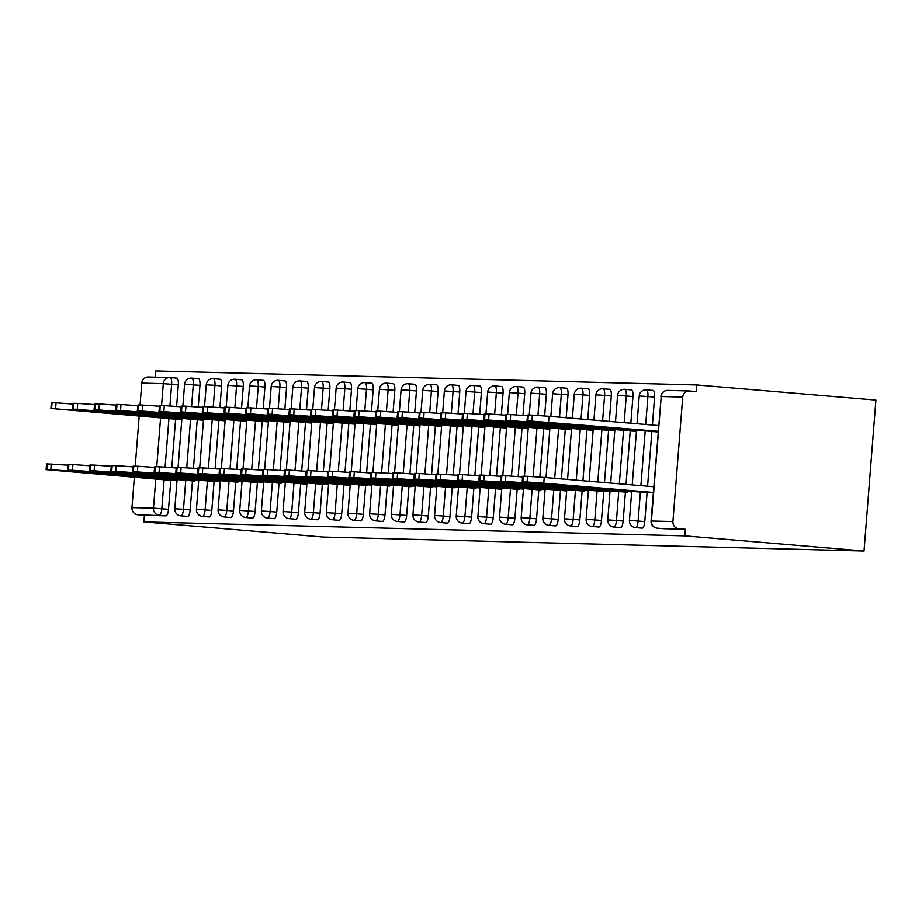 <?xml version="1.0" encoding="UTF-8"?>
<svg xmlns="http://www.w3.org/2000/svg" width="922" height="922" viewBox="0 0 922 922"><rect width="100%" height="100%" fill="white"/><g stroke="black" fill="none" stroke-linecap="round" stroke-linejoin="round"><path stroke-width="1.38" d="M668.001 390.421A6.627 6.281 91.5 0 0 667.643 390.398L689.16 390.951A6.627 6.281 91.5 0 1 689.506 390.974L696.191 391.539L696.709 384.935L155.76 370.967L155.276 377.167M696.709 384.935L875.9 400.079L864.018 551.033L323.069 537.065L143.878 521.921L684.827 535.889L864.018 551.033M161.557 405.565L163.286 383.633L141.769 383.079L140.052 405M139.176 416.099L135.234 466.175M134.358 477.273L131.973 507.619L153.478 508.172L155.772 479.083M170.789 480.35L168.507 509.324A6.627 2.075 94.8 0 1 165.914 515.871L137.712 514.753L144.397 515.317L143.878 521.921M165.914 515.871L144.397 515.317M137.712 514.753A6.627 6.281 -88.5 0 1 131.973 507.619M141.769 383.079A6.627 6.281 -88.5 0 1 148.557 377.006M672.922 521.587L682.718 397.048L661.212 396.495L651.405 521.034L672.922 521.587A6.627 6.281 91.5 0 0 678.661 528.721L663.84 528.732A6.627 2.075 94.8 0 1 663.805 528.732A6.627 2.075 94.8 0 1 663.759 528.721L657.121 528.168A6.627 2.075 94.8 0 1 657.075 528.156M46.1 469.644L46.549 463.927L47.229 463.904L46.768 469.621L46.1 469.644L172.933 480.535M653.03 390.421A6.627 2.075 94.8 0 1 653.064 390.432A6.627 2.075 94.8 0 1 654.597 397.082L652.396 425.042M651.889 431.473L647.578 486.205M647.071 492.648L644.789 521.622A6.627 2.075 94.8 0 1 642.185 528.168A6.627 2.075 94.8 0 1 642.15 528.168A6.627 2.075 94.8 0 1 642.115 528.168M684.827 535.889L685.346 529.286L663.84 528.732M170.144 377.571L176.747 378.124A6.627 2.075 94.8 0 1 176.794 378.124A6.627 2.075 94.8 0 1 178.315 384.785L176.609 406.441M175.606 419.176L171.792 467.615M627.559 492.267L500.727 481.388L505.429 481.468L505.878 475.752L522.567 476.916L522.117 482.632L631.674 491.887M609.73 389.303A6.627 2.075 94.8 0 1 609.776 389.315A6.627 2.075 94.8 0 1 611.298 395.964L609.292 421.389M608.589 430.355L604.475 482.563M603.772 491.53L601.49 520.504A6.627 2.075 94.8 0 1 598.897 527.05A6.627 2.075 94.8 0 1 598.851 527.05A6.627 2.075 94.8 0 1 598.816 527.05L592.166 526.485A6.627 2.075 94.8 0 1 592.12 526.485M584.26 491.149L457.427 480.27L462.129 480.35L462.579 474.634L479.279 475.798L478.829 481.515L588.374 490.769M566.431 388.185A6.627 2.075 94.8 0 1 566.477 388.197A6.627 2.075 94.8 0 1 567.998 394.847L566.189 417.747M565.29 429.237L561.383 478.921M560.472 490.412L558.19 519.386A6.627 2.075 94.8 0 1 555.597 525.932A6.627 2.075 94.8 0 1 555.551 525.932A6.627 2.075 94.8 0 1 555.517 525.932M540.972 490.031L414.128 479.152L418.83 479.233L419.28 473.505L435.979 474.68L435.53 480.397L545.075 489.651M523.131 387.067A6.627 2.075 94.8 0 1 523.177 387.079A6.627 2.075 94.8 0 1 524.699 393.729L522.993 415.384M521.99 428.119L518.176 476.559M517.173 489.294L514.902 518.268A6.627 2.075 94.8 0 1 512.298 524.814A6.627 2.075 94.8 0 1 512.263 524.814A6.627 2.075 94.8 0 1 512.217 524.814M497.673 488.914L501.718 489.271M479.843 385.949A6.627 2.075 94.8 0 1 479.878 385.961A6.627 2.075 94.8 0 1 481.399 392.611L479.694 414.266M478.691 427.001L474.876 475.441M473.873 488.176L471.603 517.15A6.627 2.075 94.8 0 1 468.998 523.696A6.627 2.075 94.8 0 1 468.964 523.696A6.627 2.075 94.8 0 1 468.918 523.696M454.373 487.796L327.541 476.916L332.231 476.997L332.681 471.269L349.38 472.444L348.931 478.161L458.488 487.415M429.859 384.267A6.627 2.075 94.8 0 1 429.894 384.278L436.579 384.843A6.627 2.075 94.8 0 1 436.579 384.843A6.627 2.075 94.8 0 1 438.1 391.493L436.394 413.148M435.391 425.883L431.588 474.323M430.586 487.058L428.304 516.032A6.627 2.075 94.8 0 1 425.699 522.578A6.627 2.075 94.8 0 1 425.664 522.578A6.627 2.075 94.8 0 1 425.618 522.578M411.074 486.678L284.241 475.798L288.932 475.879L289.393 470.151L306.081 471.326L305.631 477.043L415.188 486.297M393.245 383.713A6.627 2.075 94.8 0 1 393.279 383.725A6.627 2.075 94.8 0 1 394.8 390.375L393.095 412.03M392.092 424.765L388.289 473.205M387.286 485.94L385.004 514.914A6.627 2.075 94.8 0 1 382.4 521.46A6.627 2.075 94.8 0 1 382.365 521.46A6.627 2.075 94.8 0 1 382.33 521.46L375.68 520.895A6.627 2.075 94.8 0 1 375.634 520.884A6.627 2.075 94.8 0 0 375.715 520.895A6.627 2.075 -85.2 0 0 378.32 514.349L385.004 514.914M367.774 485.56L240.942 474.68L245.644 474.761L246.093 469.033L262.782 470.208L262.332 475.925L371.889 485.179M349.945 382.595A6.627 2.075 94.8 0 1 349.98 382.607A6.627 2.075 94.8 0 1 351.501 389.257L349.807 410.912M348.804 423.647L344.989 472.087M343.987 484.822L341.705 513.796A6.627 2.075 94.8 0 1 339.1 520.342A6.627 2.075 94.8 0 1 339.065 520.342A6.627 2.075 94.8 0 1 339.031 520.342M324.475 484.442L197.642 473.562L202.344 473.643L202.794 467.915L219.482 469.091L219.033 474.807L328.589 484.062M306.646 381.478A6.627 2.075 94.8 0 1 306.68 381.489A6.627 2.075 94.8 0 1 308.213 388.139L306.507 409.794M305.505 422.53L301.69 470.969M300.687 483.704L298.405 512.678A6.627 2.075 94.8 0 1 295.801 519.224A6.627 2.075 94.8 0 1 295.766 519.224A6.627 2.075 94.8 0 1 295.732 519.224M281.175 483.324L154.343 472.444L159.045 472.525L159.494 466.797L176.183 467.973L175.733 473.689L285.29 482.944M263.346 380.36A6.627 2.075 94.8 0 1 263.381 380.371A6.627 2.075 94.8 0 1 264.914 387.021L263.208 408.677M262.205 421.412L258.391 469.851M257.388 482.586L255.106 511.56A6.627 2.075 94.8 0 1 252.513 518.106A6.627 2.075 94.8 0 1 252.467 518.106A6.627 2.075 94.8 0 1 252.432 518.106L245.782 517.542A6.627 2.075 94.8 0 1 245.736 517.53M237.876 482.206L111.043 471.315L115.746 471.407L116.195 465.679L132.895 466.855L132.434 472.571L241.99 481.826M221.614 385.903L214.93 385.338A6.627 2.075 94.8 0 0 213.408 378.677A6.627 2.075 94.8 0 1 213.408 378.677L220.093 379.242A6.627 2.075 94.8 0 1 220.093 379.242A6.627 2.075 94.8 0 1 221.614 385.903L219.909 407.559M218.906 420.294L215.091 468.733M214.088 481.468L211.806 510.442A6.627 2.075 94.8 0 1 209.213 516.988A6.627 2.075 94.8 0 1 209.167 516.988A6.627 2.075 94.8 0 1 209.133 516.988M194.588 481.088L67.744 470.197L72.446 470.289L72.896 464.561L89.595 465.737L89.146 471.453L198.691 480.708M198.403 378.688A6.627 2.075 94.8 0 1 198.437 378.688A6.627 2.075 94.8 0 1 199.959 385.338L198.253 406.994M197.25 419.74L193.447 468.169M192.444 480.904L190.163 509.878A6.627 2.075 94.8 0 1 187.558 516.435A6.627 2.075 94.8 0 1 187.523 516.424A6.627 2.075 94.8 0 1 187.489 516.424L180.839 515.859A6.627 2.075 94.8 0 0 180.873 515.871A6.627 2.075 -85.2 0 0 183.478 509.313L190.163 509.878M216.232 481.653L89.399 470.762L94.102 470.842L94.551 465.126L111.239 466.29L110.79 472.006L220.346 481.272M241.702 379.806A6.627 2.075 94.8 0 1 241.737 379.806A6.627 2.075 94.8 0 1 243.258 386.456L241.552 408.112M240.55 420.858L236.747 469.286M235.744 482.022L233.462 510.995A6.627 2.075 94.8 0 1 230.857 517.553A6.627 2.075 94.8 0 1 230.823 517.542A6.627 2.075 94.8 0 1 230.777 517.542M259.531 482.771L132.699 471.88L137.39 471.96L137.839 466.244L154.539 467.408L154.089 473.136L263.646 482.39M286.558 387.574L279.873 387.01A6.627 2.075 94.8 0 0 278.352 380.36A6.627 2.075 94.8 0 1 278.352 380.36L285.036 380.924A6.627 2.075 94.8 0 1 285.036 380.924A6.627 2.075 94.8 0 1 286.558 387.574L284.852 409.23M283.849 421.976L280.046 470.404M279.043 483.14L276.761 512.113A6.627 2.075 94.8 0 1 274.157 518.671A6.627 2.075 94.8 0 1 274.122 518.66A6.627 2.075 94.8 0 1 274.076 518.66M302.831 483.889L306.876 484.234M328.29 382.042A6.627 2.075 94.8 0 1 328.336 382.042A6.627 2.075 94.8 0 1 329.857 388.692L328.151 410.359M327.149 423.094L323.334 471.522M322.331 484.257L320.061 513.231A6.627 2.075 94.8 0 1 317.456 519.789A6.627 2.075 94.8 0 1 317.422 519.778A6.627 2.075 94.8 0 1 317.375 519.778L310.737 519.213A6.627 2.075 94.8 0 1 310.691 519.213A6.627 2.075 94.8 0 0 310.772 519.224A6.627 2.075 -85.2 0 0 313.376 512.667L320.061 513.231M346.13 485.007L350.176 485.352M371.589 383.16A6.627 2.075 94.8 0 1 371.635 383.16A6.627 2.075 94.8 0 1 373.156 389.81L371.451 411.477M370.448 424.212L366.633 472.64M365.631 485.375L363.349 514.361A6.627 2.075 94.8 0 1 360.756 520.907A6.627 2.075 94.8 0 1 360.709 520.895A6.627 2.075 94.8 0 1 360.675 520.895M389.43 486.125L262.586 475.233L267.288 475.314L267.737 469.598L284.437 470.762L283.988 476.49L393.533 485.744M414.888 384.278A6.627 2.075 94.8 0 1 414.935 384.278A6.627 2.075 94.8 0 1 416.456 390.928L414.75 412.595M413.748 425.33L409.933 473.758M408.93 486.493L406.648 515.479A6.627 2.075 94.8 0 1 404.055 522.025A6.627 2.075 94.8 0 1 404.009 522.013A6.627 2.075 94.8 0 1 403.974 522.013M432.718 487.242L305.885 476.351L310.587 476.432L311.037 470.716L327.725 471.88L327.275 477.608L436.832 486.862M458.188 385.396A6.627 2.075 94.8 0 1 458.222 385.396A6.627 2.075 94.8 0 1 459.755 392.046L458.05 413.713M457.047 426.448L453.232 474.876M452.229 487.611L449.948 516.597A6.627 2.075 94.8 0 1 447.343 523.143A6.627 2.075 94.8 0 1 447.308 523.131A6.627 2.075 94.8 0 1 447.274 523.131L440.624 522.567A6.627 2.075 94.8 0 1 440.578 522.567A6.627 2.075 94.8 0 0 440.67 522.578A6.627 2.075 -85.2 0 0 443.263 516.032L449.948 516.597M476.017 488.36L349.184 477.469L353.887 477.55L354.336 471.834L371.024 472.998L370.575 478.725L480.132 487.98M503.055 393.164L496.37 392.599A6.627 2.075 94.8 0 0 494.837 385.949A6.627 2.075 94.8 0 1 494.837 385.949L501.522 386.514A6.627 2.075 94.8 0 1 501.522 386.514A6.627 2.075 94.8 0 1 503.055 393.164L501.349 414.831M500.346 427.566L496.532 475.994M495.529 488.729L493.247 517.715A6.627 2.075 94.8 0 1 490.642 524.261A6.627 2.075 94.8 0 1 490.608 524.249A6.627 2.075 94.8 0 1 490.573 524.249M519.317 489.478L392.484 478.587L397.186 478.668L397.636 472.951L414.324 474.115L413.874 479.843L523.431 489.098M544.787 387.632A6.627 2.075 94.8 0 1 544.821 387.632A6.627 2.075 94.8 0 1 546.343 394.282L544.648 415.949M543.646 428.684L539.831 477.112M538.828 489.847L536.546 518.832A6.627 2.075 94.8 0 1 533.942 525.379A6.627 2.075 94.8 0 1 533.907 525.367A6.627 2.075 94.8 0 1 533.873 525.367L527.223 524.802A6.627 2.075 94.8 0 1 527.177 524.802M562.616 490.596L566.673 490.942M588.086 388.75A6.627 2.075 94.8 0 1 588.121 388.75A6.627 2.075 94.8 0 1 589.642 395.4L587.74 419.568M586.934 429.802L582.935 480.742M582.128 490.977L579.846 519.95A6.627 2.075 94.8 0 1 577.241 526.497A6.627 2.075 94.8 0 1 577.207 526.497A6.627 2.075 94.8 0 1 577.172 526.485M605.915 491.714L479.083 480.823L483.773 480.904L484.234 475.187L500.923 476.351L500.473 482.079L610.03 491.334M632.941 396.518L626.257 395.953A6.627 2.075 94.8 0 0 624.736 389.303A6.627 2.075 94.8 0 1 624.736 389.303L631.42 389.868A6.627 2.075 94.8 0 1 631.42 389.868A6.627 2.075 94.8 0 1 632.941 396.518L630.844 423.21M630.233 430.92L626.026 484.384M625.427 492.094L623.145 521.068A6.627 2.075 94.8 0 1 620.541 527.615A6.627 2.075 94.8 0 1 620.506 527.615A6.627 2.075 94.8 0 1 620.46 527.603M649.215 492.832L522.382 481.941L527.073 482.022L527.522 476.305L544.222 477.469L543.773 483.197L653.318 492.452M685.346 529.286L678.661 528.721M689.16 390.951A6.627 6.281 91.5 0 0 682.718 397.048M47.229 463.904L67.94 465.172L67.49 470.888L177.047 480.155M46.768 469.621L50.802 469.724L51.252 464.008M86.645 472.686L126.579 476.19L86.645 472.686M67.49 470.888L50.802 469.724M124.458 414.301L78.151 410.636L124.458 414.301M181.865 418.98L50.917 408.469L181.807 419.706M72.953 404.02L72.308 409.725M55.608 408.561L56.058 402.833L52.035 402.73L51.586 408.458M56.058 402.833L72.757 403.997M50.917 408.469L51.367 402.753L52.035 402.73M67.744 470.197L68.205 464.481L72.896 464.561M108.3 473.251L148.223 476.755L108.3 473.251M89.146 471.453L72.446 470.289M89.399 470.762L89.849 465.045L94.551 465.126M129.944 473.804L169.879 477.308L129.944 473.804M110.79 472.006L94.102 470.842M111.043 471.315L111.493 465.598L116.195 465.679M151.588 474.369L191.522 477.873L151.588 474.369M132.434 472.571L115.746 471.407M132.699 471.88L133.148 466.163L137.839 466.244M173.244 474.922L213.166 478.426L173.244 474.922M154.089 473.136L137.39 471.96M154.343 472.444L154.792 466.716L159.494 466.797M194.888 475.487L234.822 478.991L194.888 475.487M175.733 473.689L159.045 472.525M146.102 414.865L99.795 411.2L146.102 414.865M203.508 419.545L72.561 409.034L203.451 420.259M94.609 404.574L93.952 410.278M77.264 409.114L77.713 403.398L73.691 403.294L73.241 409.011M77.713 403.398L94.401 404.562M72.561 409.034L73.011 403.306L73.691 403.294M167.758 415.419L121.439 411.754L167.758 415.419M225.152 420.098L94.217 409.587L225.095 420.824M116.253 405.138L115.607 410.843M98.908 409.679L99.357 403.951L95.335 403.848L94.885 409.575M99.357 403.951L116.057 405.115M94.217 409.587L94.666 403.871L95.335 403.848M189.402 415.983L143.094 412.318L189.402 415.983M246.808 420.663L115.861 410.152L246.75 421.377M137.908 405.692L137.251 411.396M120.563 410.232L121.013 404.516L116.99 404.412L116.529 410.129M121.013 404.516L137.701 405.68M115.861 410.152L116.31 404.424L116.99 404.412M211.057 416.537L164.738 412.872L211.057 416.537M268.452 421.216L137.505 410.705L268.394 421.942M159.552 406.256L158.907 411.961M142.207 410.797L142.656 405.069L138.634 404.965L138.185 410.693M142.656 405.069L159.356 406.233M137.505 410.705L137.966 404.988L138.634 404.965M232.701 417.101L186.394 413.436L232.701 417.101M290.107 421.78L159.16 411.27L290.05 422.495M181.208 406.809L180.551 412.514M163.862 411.35L164.312 405.634L160.278 405.53L159.829 411.247M164.312 405.634L181 406.798M159.16 411.27L159.61 405.542L160.278 405.53M177.116 467.258L176.667 472.974L175.998 472.998L176.448 467.281L197.838 468.526L197.389 474.254L306.934 483.508M306.888 484.223L175.998 472.998M176.667 472.974L180.689 473.078L181.138 467.362M216.543 476.04L256.466 479.544L216.543 476.04M197.389 474.254L180.689 473.078M254.357 417.654L208.038 413.99L254.357 417.654M311.751 422.334L180.804 411.823L311.694 423.06M202.852 407.374L202.206 413.079M185.506 411.915L185.956 406.187L181.934 406.083L181.484 411.811M185.956 406.187L202.656 407.351M180.804 411.823L181.254 406.106L181.934 406.083M197.642 473.562L198.092 467.834L202.794 467.915M238.187 476.605L278.121 480.108L238.187 476.605M219.033 474.807L202.344 473.643M276.001 418.219L229.693 414.554L276.001 418.219M333.407 422.898L202.46 412.388L333.349 423.613M224.495 407.927L223.85 413.632M207.15 412.468L207.611 406.752L203.578 406.648L203.128 412.365M207.611 406.752L224.3 407.916M202.46 412.388L202.909 406.66L203.578 406.648M220.416 468.376L219.966 474.092L219.298 474.115L219.747 468.399L241.138 469.644L240.688 475.372L350.233 484.626M350.176 485.341L219.298 474.115M219.966 474.092L223.988 474.196L224.438 468.48M259.843 477.158L299.765 480.662L259.843 477.158M240.688 475.372L223.988 474.196M297.656 418.784L251.337 415.107L297.656 418.784M355.051 423.452L224.104 412.941L354.993 424.178M246.151 408.492L245.494 414.197M228.806 413.033L229.255 407.305L225.233 407.201L224.784 412.929M229.255 407.305L245.944 408.469M224.104 412.941L224.553 407.224L225.233 407.201M240.942 474.68L241.391 468.952L246.093 469.033M281.487 477.723L321.421 481.226L281.487 477.723M262.332 475.925L245.644 474.761M319.3 419.337L272.981 415.672L319.3 419.337M376.695 424.016L245.759 413.505L376.649 424.731M267.795 409.045L267.15 414.75M250.45 413.586L250.899 407.87L246.877 407.766L246.428 413.482M250.899 407.87L267.599 409.034M245.759 413.505L246.209 407.778L246.877 407.766M262.586 475.233L263.035 469.517L267.737 469.598M303.142 478.276L343.065 481.78L303.142 478.276M283.988 476.49L267.288 475.314M340.944 419.902L294.637 416.225L340.944 419.902M398.35 424.569L267.403 414.059L398.292 425.296M289.45 409.61L288.793 415.315M272.105 414.151L272.555 408.423L268.533 408.319L268.083 414.047M272.555 408.423L289.243 409.599M267.403 414.059L267.853 408.342L268.533 408.319M284.241 475.798L284.691 470.07L289.393 470.151M324.786 478.841L364.72 482.344L324.786 478.841M305.631 477.043L288.932 475.879M362.6 420.455L316.281 416.79L362.6 420.455M419.994 425.134L289.059 414.623L419.936 425.849M311.094 410.163L310.449 415.868M293.749 414.704L294.199 408.988L290.176 408.884L289.727 414.6M294.199 408.988L310.898 410.152M289.059 414.623L289.508 408.895L290.176 408.884M305.885 476.351L306.335 470.635L311.037 470.716M346.43 479.394L386.364 482.898L346.43 479.394M327.275 477.608L310.587 476.432M384.243 421.02L337.936 417.343L384.243 421.02M441.65 425.687L310.702 415.177L441.592 426.413M332.75 410.728L332.093 416.433M315.405 415.269L315.854 409.541L311.832 409.437L311.371 415.165M315.854 409.541L332.542 410.716M310.702 415.177L311.152 409.46L311.832 409.437M327.541 476.916L327.99 471.188L332.681 471.269M368.085 479.959L408.008 483.462L368.085 479.959M348.931 478.161L332.231 476.997M405.899 421.573L359.58 417.908L405.899 421.573M463.293 426.252L332.346 415.741L463.236 426.967M354.394 411.293L353.748 416.986M337.049 415.822L337.498 410.106L333.476 410.002L333.026 415.718M337.498 410.106L354.198 411.27M332.346 415.741L332.807 410.025L333.476 410.002M349.184 477.469L349.634 471.753L354.336 471.834M389.729 480.512L429.664 484.015L389.729 480.512M370.575 478.725L353.887 477.55M427.543 422.138L381.235 418.461L427.543 422.138M484.949 426.805L354.002 416.295L484.891 427.531M376.049 411.846L375.392 417.551M358.704 416.387L359.154 410.659L355.12 410.555L354.67 416.283M359.154 410.659L375.842 411.834M354.002 416.295L354.451 410.578L355.12 410.555M371.958 472.283L371.508 478.011L370.84 478.034L371.289 472.306L392.68 473.562L392.23 479.279L501.775 488.533M501.718 489.259L370.84 478.034M371.508 478.011L375.531 478.115L375.98 472.387M411.385 481.077L451.307 484.58L411.385 481.077M392.23 479.279L375.531 478.115M449.198 422.691L402.879 419.026L449.198 422.691M506.593 427.37L375.646 416.859L506.535 428.085M397.693 412.411L397.036 418.104M380.348 416.94L380.798 411.224L376.775 411.12L376.326 416.836M380.798 411.224L397.497 412.388M375.646 416.859L376.095 411.143L376.775 411.12M392.484 478.587L392.933 472.871L397.636 472.951M433.029 481.63L472.963 485.133L433.029 481.63M413.874 479.843L397.186 478.668M470.842 423.256L424.535 419.579L470.842 423.256M528.248 427.923L397.301 417.412L528.191 428.649M419.337 412.964L418.692 418.669M401.992 417.505L402.441 411.777L398.419 411.673L397.97 417.401M402.441 411.777L419.141 412.952M397.301 417.412L397.751 411.696L398.419 411.673M414.128 479.152L414.589 473.424L419.28 473.505M454.684 482.194L494.607 485.698L454.684 482.194M435.53 480.397L418.83 479.233M492.486 423.809L446.179 420.144L492.486 423.809M549.892 428.488L418.945 417.977L549.835 429.203M440.993 413.529L440.336 419.222M423.647 418.058L424.097 412.341L420.075 412.238L419.625 417.954M424.097 412.341L440.785 413.505M418.945 417.977L419.395 412.261L420.075 412.238M436.901 473.966L436.452 479.682L435.783 479.705L436.233 473.989L457.623 475.233L457.174 480.961L566.73 490.216M566.673 490.93L435.783 479.705M436.452 479.682L440.486 479.786L440.935 474.069M476.328 482.748L516.262 486.251L476.328 482.748M457.174 480.961L440.486 479.786M514.142 424.374L467.823 420.697L514.142 424.374M571.536 429.041L440.601 418.53L571.49 429.767M462.637 414.082L461.991 419.787M445.291 418.623L445.741 412.895L441.719 412.791L441.269 418.519M445.741 412.895L462.441 414.07M440.601 418.53L441.05 412.814L441.719 412.791M457.427 480.27L457.877 474.542L462.579 474.634M497.972 483.312L537.906 486.816L497.972 483.312M478.829 481.515L462.129 480.35M535.786 424.927L489.478 421.262L535.786 424.927M593.192 429.606L462.245 419.095L593.134 430.32M484.292 414.646L483.635 420.34M466.947 419.176L467.396 413.459L463.374 413.356L462.925 419.072M467.396 413.459L484.085 414.623M462.245 419.095L462.694 413.379L463.374 413.356M479.083 480.823L479.532 475.107L484.234 475.187M519.628 483.866L559.55 487.369L519.628 483.866M500.473 482.079L483.773 480.904M557.441 425.491L511.122 421.815L557.441 425.491M614.836 430.159L483.9 419.648L614.778 430.885M505.936 415.2L505.291 420.905M488.591 419.74L489.04 414.013L485.018 413.909L484.569 419.637M489.04 414.013L505.74 415.188M483.9 419.648L484.35 413.932L485.018 413.909M500.727 481.388L501.176 475.66L505.878 475.752M541.272 484.43L581.206 487.934L541.272 484.43M522.117 482.632L505.429 481.468M579.085 426.045L532.778 422.38L579.085 426.045M636.491 430.724L505.544 420.213L636.434 431.438M527.591 415.764L526.935 421.458M510.246 420.294L510.696 414.577L506.662 414.474L506.213 420.19M510.696 414.577L527.384 415.741M505.544 420.213L505.994 414.497L506.662 414.474M522.382 481.941L522.832 476.225L527.522 476.305M653.779 486.735L544.222 477.469M562.927 484.984L602.85 488.487L562.927 484.984M543.773 483.197L527.073 482.022M600.741 426.609L554.422 422.933L600.741 426.609M658.135 431.277L527.188 420.766L658.078 432.003M658.585 425.561L549.039 416.306L548.59 422.022M531.89 420.858L532.34 415.131L528.318 415.027L527.868 420.755M532.34 415.131L549.039 416.306M527.188 420.766L527.638 415.05L528.318 415.027M156.74 466.728L160.589 417.908M164.104 479.786L161.834 508.76A6.627 2.075 -85.2 0 1 159.229 515.306A6.627 6.281 -88.5 0 1 153.478 508.172L168.507 509.324M178.315 384.785L163.286 383.633A6.627 6.281 -88.5 0 1 170.074 377.559A6.627 2.075 94.8 0 1 170.109 377.559A6.627 2.075 94.8 0 1 171.63 384.22L169.925 405.945M651.405 521.034A6.627 6.281 91.5 0 0 657.156 528.168A6.627 2.075 94.8 0 1 657.121 528.168A6.627 6.627 0 0 1 651.07 521.045L651.405 521.034M660.878 396.506A6.627 6.627 0 0 1 667.643 390.398A6.627 6.281 91.5 0 0 661.212 396.495L651.07 521.045M168.922 418.611L165.107 467.12M199.959 385.338L184.596 384.197L182.867 406.106M185.76 480.339L183.478 509.313L174.8 508.748A6.627 6.627 0 0 0 180.839 515.859M191.718 378.124A6.627 2.075 94.8 0 1 191.753 378.124A6.627 2.075 94.8 0 1 193.286 384.774L191.569 406.51M190.577 419.176L186.751 467.673M213.408 378.677A6.627 6.627 0 0 0 206.24 384.762L214.93 385.338L213.224 407.063M212.221 419.729L208.407 468.238M207.404 480.904L205.122 509.878L211.806 510.442M243.258 386.456L236.574 385.892L234.868 407.628M233.865 420.294L230.051 468.791M229.059 481.457L226.777 510.431L233.462 510.995M264.914 387.021L258.229 386.456L256.512 408.181M255.521 420.847L251.706 469.356M250.703 482.022L248.421 510.995L255.106 511.56M278.352 380.36A6.627 6.627 0 0 0 271.195 386.445L279.873 387.01L278.167 408.746M277.165 421.412L273.35 469.909M272.359 482.575L270.077 511.549L276.761 512.113M308.213 388.139L301.529 387.574L299.811 409.299M298.82 421.965L295.005 470.474M294.003 483.14L291.721 512.113L298.405 512.678M329.857 388.692L323.173 388.127L321.467 409.864M320.464 422.53L316.649 471.027M315.658 483.693L313.376 512.667L304.686 512.102A6.627 6.627 0 0 0 310.737 519.213M351.501 389.257L344.828 388.692L343.111 410.417M342.12 423.083L338.293 471.591M337.302 484.257L335.02 513.231L341.705 513.796M373.156 389.81L366.472 389.245L364.766 410.982M363.764 423.647L359.949 472.145M358.946 484.811L356.676 513.796L363.349 514.361M394.8 390.375L388.116 389.81L386.41 411.535M385.419 424.201L381.593 472.709M380.602 485.375L378.32 514.349L369.641 513.773A6.627 6.627 0 0 0 375.68 520.895M416.456 390.928L409.771 390.363L408.066 412.099M407.063 424.765L403.248 473.274M402.246 485.929L399.964 514.914L406.648 515.479M438.1 391.493L431.415 390.928L429.71 412.653M428.707 425.319L424.892 473.827M423.901 486.493L421.619 515.467L428.304 516.032M459.755 392.046L453.071 391.481L451.354 413.217M450.362 425.883L446.548 474.392M445.545 487.047L443.263 516.032L434.585 515.456A6.627 6.627 0 0 0 440.624 522.567M481.399 392.611L474.715 392.046L473.009 413.771M472.006 426.437L468.192 474.945M467.2 487.611L464.918 516.585L471.603 517.15M494.837 385.949A6.627 6.627 0 0 0 487.68 392.034L496.37 392.599L494.653 414.335M493.662 427.001L489.847 475.51M488.844 488.164L486.562 517.15L493.247 517.715M524.699 393.729L518.014 393.164L516.308 414.888M515.306 427.554L511.491 476.063M510.5 488.729L508.218 517.703L514.902 518.268M546.343 394.282L539.67 393.717L537.952 415.453M536.961 428.119L533.135 476.628M532.144 489.282L529.862 518.268L536.546 518.832M567.998 394.847L561.314 394.282L559.516 417.182M558.605 428.672L554.698 478.357M553.788 489.847L551.517 518.821L558.19 519.386M589.642 395.4L582.958 394.835L581.056 419.003M580.261 429.237L576.25 480.178M575.443 490.412L573.161 519.386L579.846 519.95M611.298 395.964L604.613 395.4L602.608 420.824M601.905 429.79L597.79 481.999M597.087 490.965L594.805 519.939L601.49 520.504M624.736 389.303A6.627 6.627 0 0 0 617.579 395.388L626.257 395.953L624.159 422.645M623.549 430.355L619.342 483.82M618.743 491.53L616.461 520.504L623.145 521.068M654.597 397.082L647.912 396.518L645.711 424.466M645.204 430.908L640.894 485.64M640.387 492.083L638.105 521.057L644.789 521.622M209.167 516.988L202.483 516.424A6.627 2.075 94.8 0 0 202.529 516.424A6.627 2.075 -85.2 0 0 205.122 509.878L196.444 509.301A6.627 6.627 0 0 0 202.483 516.424A6.627 2.075 94.8 0 1 202.437 516.412M235.018 379.242A6.627 2.075 94.8 0 1 235.052 379.242A6.627 2.075 94.8 0 1 236.574 385.892L227.895 385.315L226.167 407.224M230.823 517.542L224.138 516.977A6.627 2.075 94.8 0 0 224.173 516.988A6.627 2.075 -85.2 0 0 226.777 510.431L218.088 509.866A6.627 6.627 0 0 0 224.138 516.977A6.627 2.075 94.8 0 1 224.092 516.977M256.662 379.795A6.627 2.075 94.8 0 1 256.708 379.795A6.627 2.075 94.8 0 1 258.229 386.456L249.539 385.88L247.822 407.789M240.077 510.408L239.743 510.419A6.627 6.627 0 0 0 245.782 517.542A6.627 2.075 94.8 0 0 245.828 517.542A6.627 2.075 -85.2 0 0 248.421 510.995L240.077 510.408M274.122 518.66L267.438 518.095A6.627 2.075 94.8 0 0 267.472 518.106A6.627 2.075 -85.2 0 0 270.077 511.549L261.387 510.984A6.627 6.627 0 0 0 267.438 518.095A6.627 2.075 94.8 0 1 267.392 518.095M299.961 380.913A6.627 2.075 94.8 0 1 299.996 380.924A6.627 2.075 94.8 0 1 301.529 387.574L292.839 386.998L291.122 408.907M295.766 519.224L289.082 518.66A6.627 2.075 -85.2 0 0 291.721 512.113L283.042 511.537A6.627 6.627 0 0 0 289.082 518.66A6.627 2.075 94.8 0 1 289.082 518.66A6.627 2.075 94.8 0 1 289.035 518.648M321.617 381.478A6.627 2.075 94.8 0 1 321.651 381.478A6.627 2.075 94.8 0 1 323.173 388.127L314.494 387.563L312.765 409.46M349.98 382.607L343.295 382.042A6.627 2.075 94.8 0 1 343.295 382.042A6.627 2.075 94.8 0 1 344.828 388.692L336.138 388.116L334.421 410.025M339.065 520.342L332.381 519.778A6.627 2.075 94.8 0 0 332.416 519.778A6.627 2.075 -85.2 0 0 335.02 513.231L326.342 512.655A6.627 6.627 0 0 0 332.381 519.778A6.627 2.075 94.8 0 1 332.335 519.766M364.905 382.595A6.627 2.075 94.8 0 1 364.951 382.595A6.627 2.075 94.8 0 1 366.472 389.245L357.794 388.681L356.065 410.578M360.709 520.895L354.036 520.331A6.627 2.075 -85.2 0 0 356.676 513.796L347.986 513.22A6.627 6.627 0 0 0 354.036 520.331A6.627 2.075 94.8 0 1 354.036 520.331A6.627 2.075 94.8 0 1 353.979 520.331M386.56 383.149A6.627 2.075 94.8 0 1 386.595 383.16A6.627 2.075 94.8 0 1 388.116 389.81L379.438 389.234L377.709 411.143M408.204 383.713A6.627 2.075 94.8 0 1 408.25 383.713A6.627 2.075 94.8 0 1 409.771 390.363L401.082 389.799L399.364 411.696M404.009 522.013L397.324 521.449A6.627 2.075 94.8 0 0 397.37 521.46A6.627 2.075 -85.2 0 0 399.964 514.914L391.285 514.338A6.627 6.627 0 0 0 397.324 521.449A6.627 2.075 94.8 0 1 397.278 521.449M422.737 390.352A6.627 6.627 0 0 1 429.894 384.278A6.627 2.075 94.8 0 1 431.415 390.928L422.737 390.352L421.008 412.261M425.664 522.578L418.98 522.013A6.627 2.075 -85.2 0 0 421.619 515.467L412.929 514.891A6.627 6.627 0 0 0 418.98 522.013A6.627 2.075 94.8 0 1 418.98 522.013A6.627 2.075 94.8 0 1 418.934 522.002M451.503 384.831A6.627 2.075 94.8 0 1 451.55 384.831A6.627 2.075 94.8 0 1 453.071 391.481L444.381 390.916L442.664 412.814M473.159 385.384A6.627 2.075 94.8 0 1 473.193 385.396A6.627 2.075 94.8 0 1 474.715 392.046L466.036 391.47L464.308 413.379M468.964 523.696L462.279 523.131A6.627 2.075 94.8 0 0 462.314 523.131A6.627 2.075 -85.2 0 0 464.918 516.585L456.229 516.009A6.627 6.627 0 0 0 462.279 523.131A6.627 2.075 94.8 0 1 462.233 523.12M490.608 524.249L483.923 523.684A6.627 2.075 94.8 0 0 483.969 523.696A6.627 2.075 -85.2 0 0 486.562 517.15L477.884 516.574A6.627 6.627 0 0 0 483.923 523.684A6.627 2.075 94.8 0 1 483.877 523.684M516.458 386.502A6.627 2.075 94.8 0 1 516.493 386.514A6.627 2.075 94.8 0 1 518.014 393.164L509.336 392.588L507.607 414.497M512.263 524.814L505.579 524.249A6.627 2.075 -85.2 0 0 508.218 517.703L499.528 517.127A6.627 6.627 0 0 0 505.579 524.249A6.627 2.075 94.8 0 1 505.579 524.249A6.627 2.075 94.8 0 1 505.533 524.238M538.102 387.067A6.627 2.075 94.8 0 1 538.137 387.067A6.627 2.075 94.8 0 1 539.67 393.717L530.98 393.152L529.251 415.05M521.518 517.68L521.184 517.691A6.627 6.627 0 0 0 527.223 524.802A6.627 2.075 94.8 0 0 527.257 524.814A6.627 2.075 -85.2 0 0 529.862 518.268L521.518 517.68M566.477 388.197L559.792 387.632A6.627 2.075 94.8 0 1 559.792 387.632A6.627 2.075 94.8 0 1 561.314 394.282L552.635 393.706L550.837 416.456M555.551 525.932L548.878 525.367A6.627 2.075 94.8 0 0 548.913 525.367A6.627 2.075 -85.2 0 0 551.517 518.821L542.827 518.245A6.627 6.627 0 0 0 548.878 525.367A6.627 2.075 94.8 0 1 548.821 525.356M581.402 388.185A6.627 2.075 94.8 0 1 581.436 388.185A6.627 2.075 94.8 0 1 582.958 394.835L574.279 394.27L572.389 418.277M577.207 526.497L570.522 525.932A6.627 2.075 -85.2 0 0 573.161 519.386L564.471 518.809A6.627 6.627 0 0 0 570.522 525.932A6.627 2.075 94.8 0 1 570.522 525.932A6.627 2.075 94.8 0 1 570.476 525.92M603.046 388.738A6.627 2.075 94.8 0 1 603.092 388.75A6.627 2.075 94.8 0 1 604.613 395.4L595.923 394.823L593.941 420.098M586.461 519.351L586.127 519.363A6.627 6.627 0 0 0 592.166 526.485A6.627 2.075 94.8 0 0 592.212 526.485A6.627 2.075 -85.2 0 0 594.805 519.939L586.461 519.351M620.506 527.615L613.822 527.05A6.627 2.075 94.8 0 0 613.856 527.05A6.627 2.075 -85.2 0 0 616.461 520.504L607.771 519.927A6.627 6.627 0 0 0 613.822 527.05A6.627 2.075 94.8 0 1 613.775 527.038M646.345 389.856A6.627 2.075 94.8 0 1 646.391 389.868A6.627 2.075 94.8 0 1 647.912 396.518L639.223 395.941L637.033 423.74M642.15 528.168L635.465 527.603A6.627 2.075 -85.2 0 0 638.105 521.057L629.426 520.481A6.627 6.627 0 0 0 635.465 527.603A6.627 2.075 94.8 0 1 635.465 527.603A6.627 2.075 94.8 0 1 635.419 527.603M68.873 464.458L68.424 470.185M90.517 465.022L90.068 470.739M112.173 465.575L111.723 471.303M133.817 466.14L133.367 471.857M155.472 466.693L155.023 472.421M198.772 467.811L198.322 473.539M242.06 468.929L241.61 474.657M263.715 469.494L263.266 475.21M285.359 470.047L284.91 475.775M307.014 470.612L306.565 476.328M328.658 471.165L328.209 476.893M350.314 471.73L349.864 477.446M393.613 472.848L393.152 478.564M415.257 473.401L414.808 479.129M458.557 474.519L458.107 480.247M480.201 475.084L479.751 480.8M501.856 475.648L501.407 481.365M523.5 476.201L523.051 481.918M148.212 376.983L169.717 377.547A6.627 6.627 0 0 1 170.109 377.559L176.794 378.124M198.437 378.688L191.753 378.124A6.627 6.627 0 0 0 184.596 384.197M181.899 418.438L178.061 467.281M177.093 479.613L174.8 508.748M206.24 384.762L204.523 406.671M203.555 419.003L199.705 467.846M198.737 480.166L196.444 509.301M241.737 379.806L235.052 379.242A6.627 6.627 0 0 0 227.895 385.315M225.199 419.556L221.361 468.399M220.381 480.731L218.088 509.866M263.381 380.371L256.708 379.795A6.627 6.627 0 0 0 249.539 385.88M246.854 420.121L243.005 468.964M242.037 481.284L239.743 510.419M271.195 386.445L269.466 408.342M268.498 420.674L264.649 469.517M263.68 481.849L261.387 510.984M306.68 381.489L299.996 380.924A6.627 6.627 0 0 0 292.839 386.998M290.142 421.239L286.304 470.082M285.336 482.402L283.042 511.537M328.336 382.042L321.651 381.478A6.627 6.627 0 0 0 314.494 387.563M311.797 421.792L307.948 470.635M306.98 482.967L304.686 512.102M343.295 382.042A6.627 6.627 0 0 0 336.138 388.116M333.441 422.357L329.603 471.2M328.635 483.52L326.342 512.655M371.635 383.16L364.951 382.595A6.627 6.627 0 0 0 357.794 388.681M355.097 422.91L351.247 471.753M350.279 484.085L347.986 513.22M393.279 383.725L386.595 383.16A6.627 6.627 0 0 0 379.438 389.234M376.741 423.475L372.903 472.318M371.923 484.638L369.641 513.773M414.935 384.278L408.25 383.713A6.627 6.627 0 0 0 401.082 389.799M398.396 424.028L394.547 472.871M393.579 485.203L391.285 514.338M420.04 424.593L416.202 473.435M415.223 485.756L412.929 514.891M458.222 385.396L451.55 384.831A6.627 6.627 0 0 0 444.381 390.916M441.696 425.146L437.846 473.989M436.878 486.32L434.585 515.456M479.878 385.961L473.193 385.396A6.627 6.627 0 0 0 466.036 391.47M463.34 425.71L459.49 474.553M458.522 486.874L456.229 516.009M487.68 392.034L485.963 413.932M484.984 426.264L481.146 475.107M480.178 487.438L477.884 516.574M523.177 387.079L516.493 386.514A6.627 6.627 0 0 0 509.336 392.588M506.639 426.828L502.79 475.671M501.822 487.992L499.528 517.127M544.821 387.632L538.137 387.067A6.627 6.627 0 0 0 530.98 393.152M528.283 427.382L524.445 476.225M523.477 488.556L521.184 517.691M559.792 387.632A6.627 6.627 0 0 0 552.635 393.706M549.938 427.946L546.02 477.619M545.121 489.109L542.827 518.245M588.121 388.75L581.436 388.185A6.627 6.627 0 0 0 574.279 394.27M571.582 428.5L567.572 479.44M566.765 489.674L564.471 518.809M609.776 389.315L603.092 388.75A6.627 6.627 0 0 0 595.923 394.823M593.238 429.064L589.123 481.272M588.42 490.227L586.127 519.363M617.579 395.388L615.493 421.919M614.882 429.617L610.675 483.093M610.064 490.792L607.771 519.927M653.064 390.432L646.391 389.868A6.627 6.627 0 0 0 639.223 395.941M636.526 430.182L632.227 484.914M631.72 491.345L629.426 520.481"/></g></svg>
